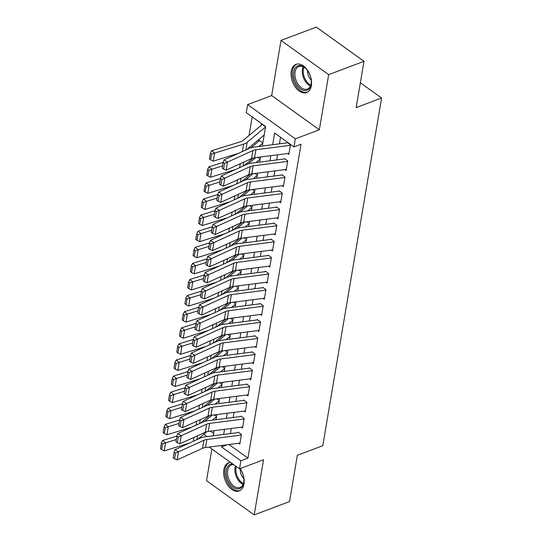 <?xml version="1.0" encoding="UTF-8"?>
<svg xmlns="http://www.w3.org/2000/svg" width="542" height="542" viewBox="0 0 542 542"><rect width="100%" height="100%" fill="white"/><g stroke="black" fill="none" stroke-linecap="round" stroke-linejoin="round"><path stroke-width="0.81" d="M291.244 71.253A15.068 9.39 -110.7 0 0 295.349 87.113A15.068 9.39 -110.7 0 0 306.609 92.56A15.068 9.39 -110.7 0 0 311.345 85.677A15.068 9.39 -110.7 0 0 307.239 69.816A15.068 9.39 -110.7 0 0 295.973 64.369A15.068 9.39 -110.7 0 0 291.244 71.253M230.533 462.387A15.068 9.39 -110.7 0 0 228.588 462.773A15.068 9.39 -110.7 0 0 223.86 469.65A15.068 9.39 -110.7 0 0 227.958 485.517A15.068 9.39 -110.7 0 0 239.225 490.964A15.068 9.39 -110.7 0 0 243.961 484.081A15.068 9.39 -110.7 0 0 240.126 468.6M262.321 146.042L265.621 126.543L246.292 112.675L247.653 104.626L295.329 138.84L293.967 146.889L274.638 133.02L272.66 144.714M271.671 95.561L319.346 129.775L328.669 74.647L363.994 61.314L316.318 27.1L280.993 40.426L271.671 95.561L247.653 104.626M211.888 449.006L206.529 480.686L254.205 514.9L263.534 459.765L239.517 468.83L209.178 447.062M252.186 116.909L249.042 135.486M328.669 74.647L280.993 40.426M363.994 61.314L356.162 107.594L381.595 98L322.788 445.693L297.355 455.294L289.53 501.574L254.205 514.9M287.585 153.528L288.832 154.423L290.465 144.761L287.24 142.451M284.862 169.626L286.108 170.52L287.741 160.859L284.516 158.549M282.145 185.723L283.385 186.617L285.017 176.956L281.799 174.646M279.421 201.82L280.661 202.715L282.294 193.054L279.076 190.743M276.698 217.918L277.938 218.812L279.57 209.151L276.352 206.841M273.974 234.015L275.214 234.91L276.847 225.248L273.629 222.938M271.251 250.113L272.49 251.007L274.13 241.346L270.905 239.036M268.527 266.21L269.774 267.104L271.406 257.443L268.182 255.133M265.804 282.307L267.05 283.202L268.683 273.541L265.458 271.23M263.087 298.405L264.327 299.292L265.959 289.638L262.741 287.328M260.363 314.502L261.603 315.39L263.236 305.735L260.018 303.425M257.64 330.6L258.88 331.487L260.512 321.833L257.294 319.523M254.916 346.697L256.156 347.585L257.789 337.93L254.571 335.62M252.193 362.794L253.432 363.682L255.072 354.028L251.847 351.711M249.469 378.892L250.716 379.779L252.348 370.125L249.124 367.808M246.745 394.989L247.992 395.877L249.625 386.222L246.4 383.905M244.029 411.087L245.269 411.974L246.901 402.32L243.676 400.003M241.305 427.184L242.545 428.072L244.178 418.417L240.96 416.1M261.969 142.363L258.751 140.053L258.514 141.421M210.377 431.161L213.69 433.539M215.682 416.019L214.165 414.921M218.406 399.921L216.888 398.824M221.129 383.824L219.612 382.727M223.853 367.727L222.328 366.636M226.576 351.629L225.052 350.538M229.3 335.532L227.775 334.441M232.023 319.434L230.499 318.344M234.74 303.337L233.223 302.246M237.464 287.24L235.946 286.149M240.187 271.142L238.67 270.052M242.911 255.045L241.386 253.954M245.634 238.947L244.11 237.857M248.358 222.85L246.834 221.759M251.082 206.753L249.557 205.662M253.798 190.655L252.281 189.565M256.522 174.558L255.004 173.467M259.245 158.46L257.728 157.37M264.692 126.266L261.468 123.955L261.237 125.324M228.981 444.515L247.938 458.119L301.027 144.226L293.967 146.889M280.532 137.255L279.421 143.847M277.565 154.822L276.698 159.937M274.841 170.92L273.974 176.035M272.118 187.017L271.251 192.132M269.394 203.108L268.527 208.23M266.671 219.205L265.81 224.327M263.947 235.303L263.087 240.424M261.23 251.4L260.363 256.522M258.507 267.497L257.64 272.619M255.783 283.595L254.916 288.717M253.06 299.692L252.193 304.814M250.336 315.79L249.469 320.911M247.613 331.887L246.745 337.009M244.889 347.984L244.029 353.106M242.172 364.082L241.305 369.204M239.449 380.179L238.582 385.301M236.725 396.277L235.858 401.398M234.002 412.374L233.135 417.496M231.278 428.471L230.411 433.593M238.582 443.275L239.821 444.169L241.454 434.508L238.236 432.198M381.595 98L360.362 82.763M319.346 129.775L295.329 138.84M247.938 458.119L240.872 460.781L239.517 468.83M213.311 435.788L214.178 430.666M216.034 419.691L216.902 414.569M218.758 403.594L219.625 398.472M221.482 387.496L222.349 382.374M224.205 371.399L225.072 366.284M226.929 355.301L227.789 350.186M229.652 339.204L230.513 334.089M232.369 323.107L233.236 317.991M235.093 307.016L235.96 301.894M237.816 290.918L238.683 285.797M240.54 274.821L241.407 269.699M243.263 258.724L244.13 253.602M245.987 242.626L246.854 237.504M248.71 226.529L249.571 221.407M251.427 210.431L252.294 205.31M254.151 194.334L255.018 189.212M256.874 178.237L257.741 173.115M259.598 162.139L260.465 157.017M203.853 434.217L207.152 436.581M221.793 445.436L221.549 446.913L240.872 460.781M270.804 155.69L269.936 160.811M268.08 171.787L267.213 176.909M265.356 187.884L264.489 193.006M262.633 203.982L261.772 209.104M259.916 220.079L259.049 225.201M257.193 236.177L256.325 241.298M254.469 252.274L253.602 257.389M251.745 268.371L250.878 273.486M249.022 284.469L248.155 289.584M246.298 300.566L245.431 305.681M243.575 316.657L242.714 321.779M240.851 332.754L239.991 337.876M238.134 348.852L237.267 353.973M235.411 364.949L234.544 370.071M232.687 381.046L231.82 386.168M229.964 397.144L229.097 402.266M227.24 413.241L226.373 418.363M224.517 429.339L223.65 434.46M227.349 444.725L221.549 446.913M240.004 443.092L205.52 447.529A9.654 5.163 9.6 0 0 202.552 448.329L177.132 459.887L178.494 451.838L175.533 453.159L174.151 452.279L173.196 457.909L174.585 458.796L175.533 453.159M241.366 435.043L206.881 439.481A9.654 5.163 9.6 0 0 203.914 440.28L178.494 451.838L175.025 449.63L200.445 438.072A14.485 7.744 -170.4 0 1 204.903 436.872L238.168 432.591M175.025 449.63L174.151 452.279M174.585 458.796L177.132 459.887M212.091 415.192L204.612 421.425M176.922 436.025L162.627 440.45L165.588 442.855L176.306 439.535M212.43 420.158L216.536 416.737M197.776 439.284L206.902 431.676M162.539 443.945L161.36 442.983L160.405 448.62L161.591 449.582L162.539 443.945L165.588 442.855L164.226 450.903L189.287 443.139M164.226 450.903L161.591 449.582M161.36 442.983L162.627 440.45M239.97 468.661A13.035 8.13 69.3 0 1 243.88 481.513A13.035 8.13 69.3 0 1 243.737 482.678A13.035 8.13 69.3 0 1 233.202 487.305A13.035 8.13 69.3 0 1 226.339 470.199A13.035 8.13 69.3 0 1 232.667 463.918M233.595 464.582A12.073 7.527 -110.7 0 0 231.481 464.88A12.073 7.527 -110.7 0 0 227.694 470.395A12.073 7.527 -110.7 0 0 230.98 483.105A12.073 7.527 -110.7 0 0 240.004 487.468A12.073 7.527 -110.7 0 0 243.798 481.953A12.073 7.527 -110.7 0 0 243.9 481.181M240.221 469.006A8.597 5.359 -110.7 0 0 243.839 478.593M229.625 462.482A14.966 9.336 -110.7 0 0 225.052 469.27A14.966 9.336 -110.7 0 0 229.07 484.948A14.966 9.336 -110.7 0 0 240.194 490.49M305.18 90.568A13.035 8.13 69.3 0 1 293.974 78.062A13.035 8.13 69.3 0 1 299.665 65.507A13.035 8.13 69.3 0 1 305.708 68.387A13.035 8.13 69.3 0 1 311.264 83.109A13.035 8.13 69.3 0 1 305.18 90.568M305.945 68.624A12.073 7.527 -110.7 0 0 300.58 66.165A12.073 7.527 -110.7 0 0 298.866 66.476A12.073 7.527 -110.7 0 0 295.647 79.118A12.073 7.527 -110.7 0 0 305.681 89.376A12.073 7.527 -110.7 0 0 307.395 89.064A12.073 7.527 -110.7 0 0 311.291 82.777M307.612 70.609A8.597 5.359 -110.7 0 0 311.223 80.189M297.009 64.085A14.966 9.336 -110.7 0 0 293.175 79.816A14.966 9.336 -110.7 0 0 305.586 92.425A14.966 9.336 -110.7 0 0 307.578 92.086M242.728 427.001L208.243 431.432A9.654 5.163 9.6 0 0 205.276 432.231L179.856 443.79L181.218 435.741L178.257 437.062L176.875 436.181L175.92 441.811L177.309 442.699L178.257 437.062M244.09 418.952L209.605 423.383A9.654 5.163 9.6 0 0 206.637 424.183L181.218 435.741L177.749 433.532L203.169 421.974A14.485 7.744 -170.4 0 1 207.62 420.775L240.892 416.493M177.749 433.532L176.875 436.181M177.309 442.699L179.856 443.79M245.451 410.904L210.967 415.335A9.654 5.163 9.6 0 0 207.993 416.134L182.573 427.692L183.934 419.643L180.981 420.965L179.592 420.084L178.643 425.714L180.032 426.601L180.981 420.965M246.813 402.855L212.328 407.286A9.654 5.163 9.6 0 0 209.354 408.085L183.934 419.643L180.472 417.435L205.892 405.877A14.485 7.744 -170.4 0 1 210.343 404.678L243.615 400.402M180.472 417.435L179.592 420.084M180.032 426.601L182.573 427.692M248.175 394.806L213.69 399.237A9.654 5.163 9.6 0 0 210.716 400.037L185.296 411.595L186.658 403.546L183.704 404.867L182.315 403.986L181.367 409.623L182.749 410.504L183.704 404.867M249.53 386.758L215.052 391.188A9.654 5.163 9.6 0 0 212.078 391.988L186.658 403.546L183.189 401.337L208.609 389.779A14.485 7.744 -170.4 0 1 213.067 388.58L246.332 384.305M183.189 401.337L182.315 403.986M182.749 410.504L185.296 411.595M250.892 378.709L216.414 383.14A9.654 5.163 9.6 0 0 213.44 383.939L188.02 395.497L189.382 387.449L186.428 388.77L185.039 387.889L184.084 393.526L185.472 394.407L186.428 388.77M252.254 370.66L217.776 375.091A9.654 5.163 9.6 0 0 214.801 375.891L189.382 387.449L185.913 385.24L211.333 373.682A14.485 7.744 -170.4 0 1 215.791 372.483L249.056 368.208M185.913 385.24L185.039 387.889M185.472 394.407L188.02 395.497M214.815 399.095L207.335 405.328M179.646 419.928L165.351 424.359L168.305 426.757L179.029 423.438M215.154 404.061L219.259 400.64M200.499 423.187L209.625 415.578M165.263 427.848L164.077 426.886L163.128 432.523L164.307 433.485L165.263 427.848L168.305 426.757L166.95 434.806L192.01 427.049M166.95 434.806L164.307 433.485M164.077 426.886L165.351 424.359M217.532 382.998L210.059 389.231M182.369 403.831L168.074 408.262L171.028 410.66L181.753 407.34M217.877 387.964L221.983 384.542M203.223 407.089L212.342 399.488M167.986 411.751L166.8 410.789L165.852 416.425L167.031 417.387L167.986 411.751L171.028 410.66L169.666 418.709L194.734 410.951M169.666 418.709L167.031 417.387M166.8 410.789L168.074 408.262M220.255 366.9L212.782 373.133M185.093 387.733L170.798 392.164L173.752 394.562L184.47 391.243M220.601 371.866L224.706 368.445M205.94 390.992L215.066 383.39M170.71 395.653L169.524 394.691L168.576 400.328L169.754 401.29L170.71 395.653L173.752 394.562L172.39 402.611L197.457 394.854M172.39 402.611L169.754 401.29M169.524 394.691L170.798 392.164M222.979 350.803L215.499 357.036M187.81 371.636L173.515 376.067L176.475 378.465L187.193 375.145M223.324 355.769L227.423 352.347M208.663 374.895L217.789 367.293M173.433 379.556L172.248 378.594L171.292 384.231L172.478 385.193L173.433 379.556L176.475 378.465L175.113 386.514L200.181 378.756M175.113 386.514L172.478 385.193M172.248 378.594L173.515 376.067M253.615 362.612L219.137 367.042A9.654 5.163 9.6 0 0 216.163 367.842L190.743 379.4L192.105 371.351L189.151 372.672L187.762 371.792L186.807 377.428L188.196 378.309L189.151 372.672M254.977 354.563L220.492 358.994A9.654 5.163 9.6 0 0 217.525 359.793L192.105 371.351L188.636 369.143L214.056 357.584A14.485 7.744 -170.4 0 1 218.514 356.385L251.779 352.11M188.636 369.143L187.762 371.792M188.196 378.309L190.743 379.4M225.702 334.705L218.223 340.938M190.533 355.538L176.238 359.969L179.199 362.368L189.917 359.048M226.041 339.671L230.147 336.25M211.387 358.797L220.513 351.196M176.157 363.458L174.971 362.503L174.016 368.133L175.202 369.095L176.157 363.458L179.199 362.368L177.837 370.416L202.904 362.659M177.837 370.416L175.202 369.095M174.971 362.503L176.238 359.969M256.339 346.514L221.854 350.945A9.654 5.163 9.6 0 0 218.887 351.744L193.467 363.303L194.829 355.254L191.875 356.582L190.486 355.694L189.531 361.331L190.919 362.212L191.875 356.582M257.701 338.465L223.216 342.896A9.654 5.163 9.6 0 0 220.248 343.696L194.829 355.254L191.36 353.045L216.78 341.487A14.485 7.744 -170.4 0 1 221.238 340.288L254.503 336.013M191.36 353.045L190.486 355.694M190.919 362.212L193.467 363.303M228.426 318.608L220.946 324.841M193.257 339.441L178.962 343.872L181.922 346.27L192.64 342.95M228.765 323.574L232.87 320.153M214.11 342.7L223.236 335.098M178.874 347.361L177.695 346.406L176.739 352.036L177.925 352.998L178.874 347.361L181.922 346.27L180.561 354.319L205.621 346.562M180.561 354.319L177.925 352.998M177.695 346.406L178.962 343.872M259.062 330.417L224.578 334.848A9.654 5.163 9.6 0 0 221.61 335.647L196.19 347.205L197.552 339.156L194.592 340.484L193.209 339.597L192.254 345.234L193.643 346.114L194.592 340.484M260.424 322.368L225.939 326.799A9.654 5.163 9.6 0 0 222.972 327.598L197.552 339.156L194.083 336.948L219.503 325.39A14.485 7.744 -170.4 0 1 223.961 324.191L257.226 319.916M194.083 336.948L193.209 339.597M193.643 346.114L196.19 347.205M231.149 302.511L223.67 308.744M195.98 323.344L181.685 327.774L184.646 330.173L195.364 326.853M231.488 307.477L235.594 304.055M216.834 326.602L225.96 319.001M181.597 331.264L180.418 330.308L179.463 335.938L180.649 336.9L181.597 331.264L184.646 330.173L183.284 338.222L208.345 330.464M183.284 338.222L180.649 336.9M180.418 330.308L181.685 327.774M261.786 314.319L227.301 318.75A9.654 5.163 9.6 0 0 224.334 319.55L198.914 331.108L200.276 323.059L197.315 324.387L195.933 323.499L194.978 329.136L196.367 330.017L197.315 324.387M263.148 306.271L228.663 310.702A9.654 5.163 9.6 0 0 225.696 311.501L200.276 323.059L196.807 320.85L222.227 309.292A14.485 7.744 -170.4 0 1 226.678 308.093L259.95 303.818M196.807 320.85L195.933 323.499M196.367 330.017L198.914 331.108M233.873 286.413L226.393 292.646M198.704 307.253L184.409 311.677L187.363 314.075L198.087 310.762M234.212 291.379L238.317 287.958M219.557 310.505L228.683 302.903M184.321 315.166L183.135 314.211L182.187 319.841L183.365 320.803L184.321 315.166L187.363 314.075L186.008 322.124L211.068 314.367M186.008 322.124L183.365 320.803M183.135 314.211L184.409 311.677M264.51 298.222L230.025 302.653A9.654 5.163 9.6 0 0 227.051 303.452L201.638 315.01L202.993 306.962L200.039 308.29L198.65 307.402L197.701 313.039L199.09 313.92L200.039 308.29M265.871 290.173L231.387 294.604A9.654 5.163 9.6 0 0 228.412 295.404L202.993 306.962L199.531 304.753L224.95 293.195A14.485 7.744 -170.4 0 1 229.401 291.996L262.674 287.721M199.531 304.753L198.65 307.402M199.09 313.92L201.638 315.01M236.59 270.316L229.117 276.549M201.428 291.156L187.132 295.58L190.086 297.978L200.811 294.665M236.935 275.282L241.041 271.86M222.281 294.408L231.407 286.806M187.044 299.076L185.859 298.114L184.91 303.744L186.089 304.706L187.044 299.076L190.086 297.978L188.724 306.027L213.792 298.269M188.724 306.027L186.089 304.706M185.859 298.114L187.132 295.58M267.233 282.125L232.748 286.555A9.654 5.163 9.6 0 0 229.774 287.355L204.354 298.92L205.716 290.871L202.762 292.192L201.373 291.305L200.425 296.941L201.807 297.822L202.762 292.192M268.588 274.076L234.11 278.507A9.654 5.163 9.6 0 0 231.136 279.306L205.716 290.871L202.247 288.656L227.667 277.097A14.485 7.744 -170.4 0 1 232.125 275.898L265.397 271.623M202.247 288.656L201.373 291.305M201.807 297.822L204.354 298.92M239.313 254.218L231.84 260.451M204.151 275.058L189.856 279.482L192.81 281.887L203.528 278.568M239.659 259.184L243.764 255.763M225.005 278.31L234.124 270.709M189.768 282.978L188.582 282.016L187.634 287.646L188.812 288.608L189.768 282.978L192.81 281.887L191.448 289.929L216.515 282.172M191.448 289.929L188.812 288.608M188.582 282.016L189.856 279.482M269.95 266.027L235.472 270.458A9.654 5.163 9.6 0 0 232.498 271.257L207.078 282.822L208.44 274.774L205.486 276.095L204.097 275.207L203.148 280.844L204.53 281.725L205.486 276.095M271.312 257.978L236.834 262.416A9.654 5.163 9.6 0 0 233.859 263.209L208.44 274.774L204.971 272.558L230.391 261A14.485 7.744 -170.4 0 1 234.849 259.801L268.114 255.526M204.971 272.558L204.097 275.207M204.53 281.725L207.078 282.822M242.037 238.121L234.557 244.354M206.875 258.961L192.573 263.385L195.533 265.79L206.251 262.47M242.382 243.087L246.488 239.666M227.721 262.213L236.847 254.611M192.491 266.881L191.306 265.919L190.35 271.549L191.536 272.511L192.491 266.881L195.533 265.79L194.172 273.839L219.239 266.075M194.172 273.839L191.536 272.511M191.306 265.919L192.573 263.385M272.673 249.93L238.195 254.367A9.654 5.163 9.6 0 0 235.221 255.167L209.801 266.725L211.163 258.676L208.209 259.997L206.82 259.11L205.865 264.747L207.254 265.627L208.209 259.997M274.035 241.881L239.557 246.319A9.654 5.163 9.6 0 0 236.583 247.118L211.163 258.676L207.694 256.461L233.114 244.903A14.485 7.744 -170.4 0 1 237.572 243.704L270.837 239.428M207.694 256.461L206.82 259.11M207.254 265.627L209.801 266.725M244.76 222.024L237.281 228.257M209.591 242.863L195.296 247.287L198.257 249.693L208.975 246.373M245.099 226.99L249.205 223.568M230.445 246.122L239.571 238.514M195.215 250.783L194.029 249.821L193.074 255.451L194.26 256.413L195.215 250.783L198.257 249.693L196.895 257.741L221.963 249.977M196.895 257.741L194.26 256.413M194.029 249.821L195.296 247.287M275.397 233.832L240.912 238.27A9.654 5.163 9.6 0 0 237.945 239.069L212.525 250.628L213.887 242.579L210.933 243.9L209.544 243.012L208.589 248.649L209.978 249.53L210.933 243.9M276.759 225.784L242.274 230.221A9.654 5.163 9.6 0 0 239.307 231.021L213.887 242.579L210.418 240.37L235.838 228.805A14.485 7.744 -170.4 0 1 240.296 227.606L273.561 223.331M210.418 240.37L209.544 243.012M209.978 249.53L212.525 250.628M247.484 205.926L240.004 212.159M212.315 226.766L198.02 231.19L200.98 233.595L211.698 230.275M247.823 210.892L251.928 207.471M233.168 230.025L242.294 222.416M197.932 234.686L196.753 233.724L195.797 239.361L196.983 240.316L197.932 234.686L200.98 233.595L199.619 241.644L224.679 233.88M199.619 241.644L196.983 240.316M196.753 233.724L198.02 231.19M278.121 217.735L243.636 222.173A9.654 5.163 9.6 0 0 240.668 222.972L215.249 234.53L216.61 226.481L213.65 227.803L212.268 226.915L211.312 232.552L212.701 233.439L213.65 227.803M279.482 209.686L244.998 214.124A9.654 5.163 9.6 0 0 242.03 214.923L216.61 226.481L213.142 224.273L238.561 212.708A14.485 7.744 -170.4 0 1 243.019 211.516L276.284 207.234M213.142 224.273L212.268 226.915M212.701 233.439L215.249 234.53M250.208 189.829L242.728 196.062M215.038 210.669L200.743 215.093L203.704 217.498L214.422 214.178M250.546 194.795L254.652 191.373M235.892 213.927L245.018 206.319M200.655 218.589L199.476 217.627L198.521 223.263L199.707 224.219L200.655 218.589L203.704 217.498L202.342 225.547L227.403 217.782M202.342 225.547L199.707 224.219M199.476 217.627L200.743 215.093M280.844 201.638L246.359 206.075A9.654 5.163 9.6 0 0 243.392 206.875L217.972 218.433L219.334 210.384L216.373 211.705L214.991 210.824L214.036 216.454L215.425 217.342L216.373 211.705M282.206 193.589L247.721 198.026A9.654 5.163 9.6 0 0 244.754 198.826L219.334 210.384L215.865 208.175L241.285 196.617A14.485 7.744 -170.4 0 1 245.743 195.418L279.008 191.136M215.865 208.175L214.991 210.824M215.425 217.342L217.972 218.433M252.931 173.731L245.451 179.964M217.762 194.571L203.467 198.995L206.427 201.4L217.146 198.081M253.27 178.697L257.375 175.276M238.615 197.83L247.741 190.222M203.379 202.491L202.2 201.529L201.245 207.166L202.43 208.121L203.379 202.491L206.427 201.4L205.066 209.449L230.126 201.685M205.066 209.449L202.43 208.121M202.2 201.529L203.467 198.995M283.568 185.54L249.083 189.978A9.654 5.163 9.6 0 0 246.115 190.777L220.696 202.335L222.051 194.287L219.097 195.608L217.708 194.727L216.759 200.357L218.148 201.245L219.097 195.608M284.929 177.491L250.445 181.929A9.654 5.163 9.6 0 0 247.47 182.729L222.051 194.287L218.589 192.078L244.008 180.52A14.485 7.744 -170.4 0 1 248.46 179.321L281.732 175.039M218.589 192.078L217.708 194.727M218.148 201.245L220.696 202.335M255.648 157.641L248.175 163.867M220.486 178.474L206.19 182.898L209.144 185.303L219.869 181.983M255.993 162.6L260.099 159.179M241.339 181.733L250.465 174.124M206.102 186.394L204.917 185.432L203.968 191.069L205.147 192.024L206.102 186.394L209.144 185.303L207.782 193.352L232.85 185.588M207.782 193.352L205.147 192.024M204.917 185.432L206.19 182.898M286.291 169.443L251.806 173.88A9.654 5.163 9.6 0 0 248.832 174.68L223.412 186.238L224.774 178.189L221.82 179.51L220.431 178.63L219.483 184.26L220.865 185.147L221.82 179.51M287.653 161.394L253.168 165.832A9.654 5.163 9.6 0 0 250.194 166.631L224.774 178.189L221.305 175.981L246.725 164.422A14.485 7.744 -170.4 0 1 251.183 163.223L284.455 158.941M221.305 175.981L220.431 178.63M220.865 185.147L223.412 186.238M259.53 140.615A6.761 3.611 9.6 0 0 259.151 140.893L250.899 147.77M223.209 162.376L208.914 166.8L211.868 169.206L222.586 165.886M258.717 146.503L262.823 143.081M244.063 165.635L253.182 158.027M208.826 170.296L207.64 169.334L206.692 174.971L207.871 175.933L208.826 170.296L211.868 169.206L210.506 177.254L235.574 169.49M210.506 177.254L207.871 175.933M207.64 169.334L208.914 166.8M289.008 153.345L254.53 157.783A9.654 5.163 9.6 0 0 251.556 158.582L226.136 170.141L227.498 162.092L224.544 163.413L223.155 162.532L222.206 168.162L223.589 169.05L224.544 163.413M290.37 145.297L255.892 149.734A9.654 5.163 9.6 0 0 252.918 150.534L227.498 162.092L224.029 159.883L249.449 148.325A14.485 7.744 -170.4 0 1 253.907 147.126L287.172 142.844M224.029 159.883L223.155 162.532M223.589 169.05L226.136 170.141M262.253 124.518A6.761 3.611 9.6 0 0 261.874 124.795L243.026 140.5A9.654 5.163 -170.4 0 1 240.641 141.726L211.631 150.703L214.591 153.108L243.602 144.125A14.485 7.744 9.6 0 0 247.179 142.295L265.546 126.991M246.779 149.538L264.184 135.033M211.549 154.199L210.364 153.237L209.408 158.874L210.594 159.836L211.549 154.199L214.591 153.108L213.23 161.157L238.297 153.393M213.23 161.157L210.594 159.836M210.364 153.237L211.631 150.703M205.52 447.529L206.881 439.481M202.552 448.329L203.914 440.28M194.009 437.353L193.338 441.303M197.545 435.748L196.875 439.691M243.06 484.412A12.073 7.527 69.3 0 1 235.052 467.617A12.073 7.527 69.3 0 1 235.479 465.937M236.251 466.486A11.673 7.276 -110.7 0 0 236.014 467.543A11.673 7.276 -110.7 0 0 243.385 483.606M310.444 86.009A12.073 7.527 69.3 0 1 303.174 66.754M303.947 67.147A11.673 7.276 -110.7 0 0 310.769 85.209M208.243 431.432L209.605 423.383M205.276 432.231L206.637 424.183M210.967 415.335L212.328 407.286M207.993 416.134L209.354 408.085M213.69 399.237L215.052 391.188M210.716 400.037L212.078 391.988M216.414 383.14L217.776 375.091M213.44 383.939L214.801 375.891M196.726 421.256L196.062 425.206M200.262 419.65L199.598 423.593M199.449 405.159L198.785 409.108M202.986 403.553L202.322 407.496M202.173 389.061L201.509 393.011M205.709 387.455L205.045 391.399M204.896 372.964L204.232 376.914M208.433 371.358L207.769 375.301M219.137 367.042L220.492 358.994M216.163 367.842L217.525 359.793M207.62 356.866L206.949 360.816M211.156 355.261L210.486 359.211M221.854 350.945L223.216 342.896M218.887 351.744L220.248 343.696M210.343 340.769L209.673 344.719M213.88 339.163L213.209 343.113M224.578 334.848L225.939 326.799M221.61 335.647L222.972 327.598M213.067 324.678L212.396 328.621M216.604 323.066L215.933 327.016M227.301 318.75L228.663 310.702M224.334 319.55L225.696 311.501M215.784 308.581L215.12 312.524M219.327 306.968L218.656 310.918M230.025 302.653L231.387 294.604M227.051 303.452L228.412 295.404M218.507 292.484L217.843 296.427M222.044 290.871L221.38 294.821M232.748 286.555L234.11 278.507M229.774 287.355L231.136 279.306M221.231 276.386L220.567 280.329M224.767 274.774L224.103 278.724M235.472 270.458L236.834 262.416M232.498 271.257L233.859 263.209M223.954 260.289L223.29 264.232M227.491 258.676L226.827 262.626M238.195 254.367L239.557 246.319M235.221 255.167L236.583 247.118M226.678 244.191L226.007 248.134M230.215 242.579L229.544 246.529M240.912 238.27L242.274 230.221M237.945 239.069L239.307 231.021M229.401 228.094L228.731 232.037M232.938 226.481L232.267 230.431M243.636 222.173L244.998 214.124M240.668 222.972L242.03 214.923M232.125 211.997L231.454 215.94M235.662 210.384L234.991 214.334M246.359 206.075L247.721 198.026M243.392 206.875L244.754 198.826M234.849 195.899L234.178 199.842M238.385 194.293L237.714 198.237M249.083 189.978L250.445 181.929M246.115 190.777L247.47 182.729M237.565 179.802L236.901 183.745M241.102 178.196L240.438 182.139M251.806 173.88L253.168 165.832M248.832 174.68L250.194 166.631M240.289 163.704L239.625 167.654M243.825 162.099L243.162 166.042M254.53 157.783L255.892 149.734M251.556 158.582L252.918 150.534M243.602 144.125L242.349 151.557M247.179 142.295L245.885 149.944"/></g></svg>
